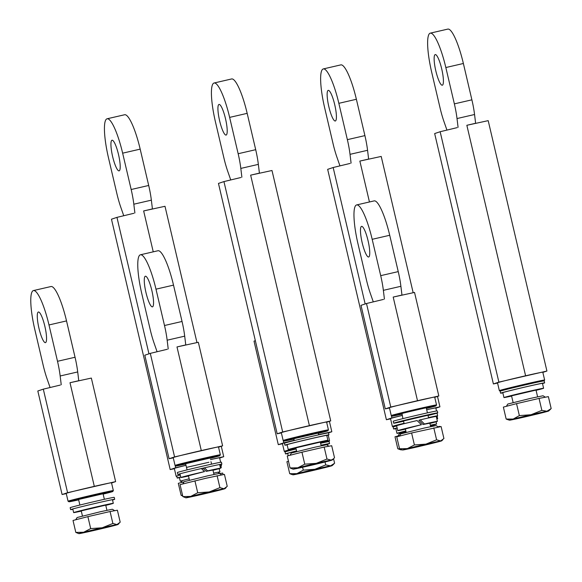 <?xml version="1.0" encoding="UTF-8"?>
<svg xmlns="http://www.w3.org/2000/svg" width="582" height="582" viewBox="0 0 582 582"><rect width="100%" height="100%" fill="white"/><g stroke="black" fill="none" stroke-linecap="round" stroke-linejoin="round"><path stroke-width="0.87" d="M208.916 462.261L186.487 467.39L185.622 463.716L187.069 469.892M78.861 499.407L103.109 493.762L78.861 499.407M114.719 510.698L112.37 509.243L100.744 511.651L77.122 517.514L75.725 519.762M87.882 516.641L73.019 520.461L75.82 532.414L83.67 532.254L90.69 528.594L87.882 516.641L110.078 511.52L112.879 523.48L116.953 524.578L120.205 522.185L117.397 510.225L110.078 511.52M90.69 528.594L102.192 527.787A20.115 0.371 -13.2 0 1 116.953 524.578A20.115 0.371 -13.2 0 1 118.001 524.469A20.115 0.371 -13.2 0 1 113.177 525.844A20.115 0.371 -13.2 0 1 94.648 530.311A20.115 0.371 -13.2 0 1 79.894 533.519A20.115 0.371 -13.2 0 1 78.854 533.65L75.82 532.414M78.854 533.65A20.115 0.371 -13.2 0 1 83.67 532.254A20.115 0.371 -13.2 0 1 102.192 527.787L112.879 523.48M105.728 505.132L81.247 510.88M81.305 511.12A20.37 0.378 -13.2 0 1 73.645 512.611A20.37 0.378 -13.2 0 1 74.016 512.451A20.37 0.378 -13.2 0 1 97.296 506.682A20.37 0.378 -13.2 0 1 113.308 503.314A20.37 0.378 -13.2 0 1 112.937 503.474A20.37 0.378 -13.2 0 1 105.786 505.38M114.69 499.305L114.232 497.348A22.633 0.422 166.8 0 0 94.284 501.597A22.633 0.422 166.8 0 0 70.582 507.504A22.633 0.422 166.8 0 0 70.167 507.686L70.626 509.643A22.633 0.422 -13.2 0 1 71.04 509.461A22.633 0.422 -13.2 0 1 94.742 503.554A22.633 0.422 -13.2 0 1 114.69 499.305A22.633 0.422 -13.2 0 1 114.276 499.487A22.633 0.422 -13.2 0 1 112.53 500.003M72.874 509.308A22.633 0.422 -13.2 0 1 70.626 509.643M182.733 496.075L181.104 495.275L178.296 483.322L184.058 481.838M181.104 495.275L182.595 495.486M219.72 473.61L222.695 473.079L223.059 474.636M182.042 480.972A20.37 0.378 -13.2 0 1 180.282 481.219A20.37 0.378 -13.2 0 1 180.653 481.059A20.37 0.378 -13.2 0 1 189.165 478.811M213.652 473.115A20.37 0.378 -13.2 0 1 219.945 471.922A20.37 0.378 -13.2 0 1 219.574 472.082A20.37 0.378 -13.2 0 1 218.257 472.475M220.411 467.775A22.633 0.422 -13.2 0 1 221.276 467.695A22.633 0.422 -13.2 0 1 220.869 467.87A22.633 0.422 -13.2 0 1 220.462 468.001M179.452 477.691A22.633 0.422 -13.2 0 1 177.212 478.026A22.633 0.422 -13.2 0 1 177.619 477.851A22.633 0.422 -13.2 0 1 180.726 476.971M221.749 474.868L219.399 473.413L207.781 475.821L184.159 481.678L182.763 483.926M197.72 492.765L209.229 491.95L219.909 487.643L223.983 488.749L227.235 486.348L224.434 474.388L206.013 478.244L180.049 484.624L182.857 496.584L190.7 496.424L197.72 492.765L194.919 480.805M219.909 487.643L217.108 475.69M185.884 497.821A20.115 0.371 -13.2 0 1 190.7 496.424A20.115 0.371 -13.2 0 1 209.229 491.95A20.115 0.371 -13.2 0 1 223.983 488.749A20.115 0.371 -13.2 0 1 225.03 488.633A20.115 0.371 -13.2 0 1 220.214 490.008A20.115 0.371 -13.2 0 1 201.685 494.474A20.115 0.371 -13.2 0 1 186.924 497.683A20.115 0.371 -13.2 0 1 185.884 497.821L182.857 496.584M188.51 476.018A20.37 0.378 -13.2 0 1 180.849 477.502A20.37 0.378 -13.2 0 1 181.22 477.342A20.37 0.378 -13.2 0 1 204.5 471.58L188.452 475.77M212.932 470.03L206.13 471.355L203.111 468.306M206.13 471.355L207.57 470.874L204.493 467.804M207.57 470.874A20.37 0.378 -13.2 0 1 220.505 468.204A20.37 0.378 -13.2 0 1 220.134 468.364A20.37 0.378 -13.2 0 1 212.99 470.271M204.5 471.58L201.35 468.532M221.88 464.152L221.422 462.195A22.633 0.422 166.8 0 0 201.474 466.444A22.633 0.422 166.8 0 0 177.772 472.344A22.633 0.422 166.8 0 0 177.357 472.526L177.816 474.483A22.633 0.422 -13.2 0 1 178.23 474.301A22.633 0.422 -13.2 0 1 201.932 468.401A22.633 0.422 -13.2 0 1 221.88 464.152A22.633 0.422 -13.2 0 1 221.473 464.334A22.633 0.422 -13.2 0 1 219.72 464.843M180.064 474.148A22.633 0.422 -13.2 0 1 177.816 474.483M204.646 467.957L201.503 468.677M328.976 446.219L326.633 444.764L314.927 447.187L291.386 453.029L289.989 455.284M301.942 452.207L287.239 455.99L290.04 467.95L297.809 467.804L304.75 464.167L301.942 452.207L324.174 447.078L326.982 459.038L331.151 460.107L333.471 458.856L334.505 457.692L331.696 445.732L324.174 447.078M304.75 464.167L316.273 463.352A20.115 0.371 -13.2 0 1 331.151 460.107A20.115 0.371 -13.2 0 1 332.264 459.991A20.115 0.371 -13.2 0 1 327.564 461.33A20.115 0.371 -13.2 0 1 309.093 465.789A20.115 0.371 -13.2 0 1 294.216 469.027A20.115 0.371 -13.2 0 1 293.11 469.172L290.04 467.95M293.11 469.172A20.115 0.371 -13.2 0 1 297.809 467.804A20.115 0.371 -13.2 0 1 316.273 463.352L326.982 459.038M327.906 440.29L326.757 435.394A20.37 0.378 166.8 0 0 308.715 439.235A20.37 0.378 166.8 0 0 287.435 444.539A20.37 0.378 166.8 0 0 287.101 444.692L288.25 449.588A20.37 0.378 -13.2 0 1 288.585 449.435A20.37 0.378 -13.2 0 1 311.712 443.702A20.37 0.378 -13.2 0 1 327.906 440.29A20.37 0.378 -13.2 0 1 327.571 440.436A20.37 0.378 -13.2 0 1 320.391 442.356M320.333 442.109L295.852 447.856M295.911 448.096A20.37 0.378 -13.2 0 1 288.25 449.588M328.961 434.856L328.495 432.892A22.633 0.422 166.8 0 0 308.445 437.169A22.633 0.422 166.8 0 0 284.809 443.062A22.633 0.422 166.8 0 0 284.438 443.229L284.896 445.186A22.633 0.422 -13.2 0 1 285.267 445.019A22.633 0.422 -13.2 0 1 308.904 439.126A22.633 0.422 -13.2 0 1 328.961 434.856A22.633 0.422 -13.2 0 1 328.583 435.023A22.633 0.422 -13.2 0 1 326.8 435.547M287.137 444.852A22.633 0.422 -13.2 0 1 284.896 445.186M438.435 427.043L436.085 425.588L424.467 427.996L400.845 433.852L399.448 436.107M414.406 444.939L425.915 444.131L436.595 439.825L440.669 440.923L443.921 438.522L441.12 426.57L411.605 432.979L396.735 436.806L399.543 448.758L407.385 448.598L414.406 444.939L411.605 432.979M436.595 439.825L433.794 427.865M402.569 449.995A20.115 0.371 -13.2 0 1 407.385 448.598A20.115 0.371 -13.2 0 1 425.915 444.131A20.115 0.371 -13.2 0 1 440.669 440.923A20.115 0.371 -13.2 0 1 441.716 440.814A20.115 0.371 -13.2 0 1 436.9 442.182A20.115 0.371 -13.2 0 1 418.371 446.649A20.115 0.371 -13.2 0 1 403.61 449.857A20.115 0.371 -13.2 0 1 402.569 449.995L399.543 448.758M417.09 420.56A20.37 0.378 166.8 0 0 396.989 425.588A20.37 0.378 166.8 0 0 396.618 425.755L397.761 430.651A20.37 0.378 -13.2 0 1 398.132 430.484A20.37 0.378 -13.2 0 1 421.412 424.722L417.09 420.56M424.482 424.016A20.37 0.378 -13.2 0 1 437.424 421.346L436.274 416.45A20.37 0.378 166.8 0 0 420.262 419.826L418.851 420.299L423.041 424.504L424.482 424.016L420.262 419.826M421.412 424.722L405.363 428.912M429.843 423.172L423.041 424.504M437.424 421.346A20.37 0.378 -13.2 0 1 437.053 421.514A20.37 0.378 -13.2 0 1 429.902 423.42M405.421 429.16A20.37 0.378 -13.2 0 1 397.761 430.651M437.759 412.871L437.3 410.914A22.633 0.422 166.8 0 0 417.352 415.162A22.633 0.422 166.8 0 0 393.65 421.062A22.633 0.422 166.8 0 0 393.236 421.244L393.694 423.209A22.633 0.422 -13.2 0 1 394.109 423.027A22.633 0.422 -13.2 0 1 417.811 417.119A22.633 0.422 -13.2 0 1 437.759 412.871A22.633 0.422 -13.2 0 1 437.344 413.053A22.633 0.422 -13.2 0 1 428.046 415.504M403.566 421.252A22.633 0.422 -13.2 0 1 393.694 423.209M427.981 415.242L403.501 420.982M66.275 493.616L62.099 494.525L67.585 492.692L115.629 481.612L91.345 378.074L70 382.723L94.284 486.254M111.555 482.973L115.629 481.612M111.504 482.754A23.258 0.429 166.8 0 0 91.003 487.127A23.258 0.429 166.8 0 0 66.639 493.194A23.258 0.429 166.8 0 0 66.217 493.376L68.058 501.211A23.258 0.429 -13.2 0 1 68.058 501.211A23.258 0.429 -13.2 0 1 68.48 501.022A23.258 0.429 -13.2 0 1 92.844 494.955A23.258 0.429 -13.2 0 1 113.345 490.59A23.258 0.429 -13.2 0 1 113.345 490.597L111.504 482.754M67.585 492.692L43.301 389.154L37.815 390.995L62.099 494.525M60.252 385.073L43.301 389.154M50.096 387.517L47.127 379.006A30.177 5.936 77 0 1 43.235 365.467L34.847 329.688A37.714 7.42 77 0 1 33.443 290.571A37.714 7.42 77 0 1 48.99 324.96L57.509 361.298A30.177 5.936 77 0 1 60.164 375.987L61.234 384.746M44.865 326.342A15.714 3.092 -103 0 0 38.383 312.01A15.714 3.092 -103 0 0 38.972 328.313A15.714 3.092 -103 0 0 45.447 342.638A15.714 3.092 -103 0 0 44.865 326.342M70 382.723L78.766 380.701L77.704 371.942A30.177 5.936 -103 0 0 75.049 357.253L66.523 320.915A37.714 7.42 -103 0 0 50.976 286.533L33.443 290.571M78.766 380.701L77.792 381.028M78.665 499.858A22.502 0.422 -13.2 0 1 68.967 501.779A22.502 0.422 -13.2 0 1 69.374 501.597A22.502 0.422 -13.2 0 1 93.149 495.675A22.502 0.422 -13.2 0 1 112.777 491.506A22.502 0.422 -13.2 0 1 112.37 491.674A22.502 0.422 -13.2 0 1 103.145 494.111M282.474 443.76L278.298 444.67L283.783 442.829L294.092 440.348M318.58 434.638L331.827 431.749L329.39 421.339M328.459 432.877L331.827 431.749M327.724 432.964L327.71 432.899A23.258 0.429 166.8 0 0 318.587 434.681M294.099 440.392A23.258 0.429 166.8 0 0 282.845 443.331A23.258 0.429 166.8 0 0 282.416 443.52L284.256 451.356A23.258 0.429 -13.2 0 1 284.678 451.166A23.258 0.429 -13.2 0 1 295.94 448.227M255.345 340.688L254.014 341.132L278.298 444.67M283.783 442.829L283.252 440.567M320.427 442.516A23.258 0.429 -13.2 0 1 329.543 440.734A23.258 0.429 -13.2 0 1 329.543 440.741L329.012 441.593M285.115 451.887L284.263 451.363A23.258 0.429 -13.2 0 1 284.256 451.356M173.269 457.83L169.086 458.74L174.578 456.906L222.622 445.827L198.338 342.289L176.993 346.937L201.277 450.468M218.548 447.187L222.622 445.827M218.497 446.969A23.258 0.429 166.8 0 0 197.996 451.334A23.258 0.429 166.8 0 0 173.632 457.408A23.258 0.429 166.8 0 0 173.21 457.59L175.044 465.425A23.258 0.429 -13.2 0 1 175.044 465.425A23.258 0.429 -13.2 0 1 175.473 465.236A23.258 0.429 -13.2 0 1 199.83 459.169A23.258 0.429 -13.2 0 1 220.338 454.804A23.258 0.429 -13.2 0 1 220.331 454.811L218.497 446.969M174.578 456.906L150.294 353.369L144.802 355.209L169.086 458.74M167.245 349.287L150.294 353.369M157.089 351.732L154.121 343.22A30.177 5.936 77 0 1 150.229 329.674L141.841 293.903A37.714 7.42 77 0 1 140.437 254.785A37.714 7.42 77 0 1 155.983 289.174L164.502 325.513A30.177 5.936 77 0 1 167.158 340.201L168.22 348.96M151.858 290.556A15.714 3.092 -103 0 0 145.376 276.224A15.714 3.092 -103 0 0 145.966 292.528A15.714 3.092 -103 0 0 152.44 306.852A15.714 3.092 -103 0 0 151.858 290.556M176.993 346.937L185.76 344.915L184.698 336.156A30.177 5.936 -103 0 0 182.042 321.468L173.516 285.129A37.714 7.42 -103 0 0 157.969 250.74L140.437 254.785M185.76 344.915L184.785 345.242M185.702 464.058A22.502 0.422 -13.2 0 1 175.96 465.993A22.502 0.422 -13.2 0 1 176.361 465.804A22.502 0.422 -13.2 0 1 200.135 459.889A22.502 0.422 -13.2 0 1 219.77 455.721A22.502 0.422 -13.2 0 1 219.363 455.888A22.502 0.422 -13.2 0 1 210.182 458.318M209.876 458.078L185.622 463.716M389.467 407.975L385.291 408.884L390.777 407.044L438.821 395.964L414.537 292.433L393.192 297.075L417.476 400.612M434.747 397.324L438.821 395.964M436.536 404.941L434.696 397.113A23.258 0.429 166.8 0 0 414.195 401.478A23.258 0.429 166.8 0 0 389.831 407.546A23.258 0.429 166.8 0 0 389.409 407.735L391.25 415.57A23.258 0.429 -13.2 0 1 391.25 415.57A23.258 0.429 -13.2 0 1 391.671 415.381A23.258 0.429 -13.2 0 1 416.035 409.313A23.258 0.429 -13.2 0 1 436.536 404.941A23.258 0.429 -13.2 0 1 436.536 404.956L435.969 405.858A22.502 0.422 -13.2 0 1 435.562 406.032A22.502 0.422 -13.2 0 1 426.395 408.455M390.777 407.044L366.493 303.513L361.007 305.346L385.291 408.884M383.443 299.424L366.493 303.513M373.288 301.876L370.319 293.357A30.177 5.936 77 0 1 366.434 279.818L358.039 244.047A37.714 7.42 77 0 1 356.635 204.929A37.714 7.42 77 0 1 372.182 239.318L380.701 275.657A30.177 5.936 77 0 1 383.363 290.338L384.426 299.097M368.057 240.693A15.714 3.092 -103 0 0 361.582 226.369A15.714 3.092 -103 0 0 362.164 242.665A15.714 3.092 -103 0 0 368.639 256.997A15.714 3.092 -103 0 0 368.057 240.693M393.192 297.075L401.958 295.052L400.896 286.293A30.177 5.936 -103 0 0 398.241 271.612L389.714 235.273A37.714 7.42 -103 0 0 374.175 200.885L356.635 204.929M401.958 295.052L400.983 295.38M401.9 414.202A22.502 0.422 -13.2 0 1 392.159 416.137A22.502 0.422 -13.2 0 1 392.566 415.948A22.502 0.422 -13.2 0 1 416.341 410.026A22.502 0.422 -13.2 0 1 435.969 405.858M402.06 413.758L402.686 417.534M174.374 468.685L170.199 469.594L175.684 467.761L185.993 465.28M210.473 459.562L223.728 456.681L221.284 446.27M219.654 458.041L223.728 456.681M220.643 462.261L219.603 457.83A23.258 0.429 166.8 0 0 210.488 459.613M186 465.324A23.258 0.429 166.8 0 0 174.738 468.263A23.258 0.429 166.8 0 0 174.316 468.452L176.157 476.28A23.258 0.429 -13.2 0 1 176.157 476.28A23.258 0.429 -13.2 0 1 176.579 476.098A23.258 0.429 -13.2 0 1 180.275 475.058M148.956 353.82L116.953 217.37L111.468 219.21L170.199 469.594M196.971 342.587L164.997 206.29L143.652 210.939L153.248 251.831M175.684 467.761L175.153 465.491M133.911 213.288L116.953 217.37M123.748 215.733L120.78 207.221A30.177 5.936 77 0 1 116.895 193.682L108.507 157.904A37.714 7.42 77 0 1 107.095 118.786A37.714 7.42 77 0 1 122.642 153.175L131.168 189.514A30.177 5.936 77 0 1 133.824 204.202L134.886 212.961M118.517 154.557A15.714 3.092 -103 0 0 112.042 140.226A15.714 3.092 -103 0 0 112.624 156.529A15.714 3.092 -103 0 0 119.106 170.853A15.714 3.092 -103 0 0 118.517 154.557M143.652 210.939L152.426 208.916L151.356 200.157A30.177 5.936 -103 0 0 148.701 185.469L140.182 149.13A37.714 7.42 -103 0 0 124.635 114.749L107.095 118.786M152.426 208.916L151.444 209.244M219.96 465.855A23.258 0.429 -13.2 0 1 221.444 465.658A23.258 0.429 -13.2 0 1 221.444 465.665L221.153 464.429M390.573 418.829L386.397 419.738L391.882 417.905L402.191 415.417M426.686 409.706L439.927 406.825L437.489 396.415M435.86 408.186L439.927 406.825M436.515 410.987L435.809 407.967A23.258 0.429 166.8 0 0 426.693 409.75M402.198 415.461A23.258 0.429 166.8 0 0 390.944 418.407A23.258 0.429 166.8 0 0 390.522 418.589L392.355 426.424A23.258 0.429 -13.2 0 1 392.777 426.235A23.258 0.429 -13.2 0 1 404.046 423.296M365.161 303.957L333.159 167.514L327.666 169.347L386.397 419.738M413.169 292.731L381.203 156.434L359.858 161.083L369.446 201.976M391.882 417.905L391.351 415.635M350.109 163.426L333.159 167.514M339.953 165.877L336.985 157.366A30.177 5.936 77 0 1 333.093 143.819L324.705 108.048A37.714 7.42 77 0 1 323.301 68.931A37.714 7.42 77 0 1 338.848 103.32L347.367 139.658A30.177 5.936 77 0 1 350.022 154.339L351.084 163.098M334.723 104.695A15.714 3.092 -103 0 0 328.241 90.37A15.714 3.092 -103 0 0 328.83 106.666A15.714 3.092 -103 0 0 335.305 120.998A15.714 3.092 -103 0 0 334.723 104.695M359.858 161.083L368.624 159.061L367.562 150.294A30.177 5.936 -103 0 0 364.907 135.613L356.38 99.275A37.714 7.42 -103 0 0 340.834 64.886L323.301 68.931M368.624 159.061L367.649 159.381M428.534 417.585A23.258 0.429 -13.2 0 1 437.642 415.803A23.258 0.429 -13.2 0 1 437.642 415.81L437.024 413.155M393.214 426.962L392.363 426.431A23.258 0.429 -13.2 0 1 392.355 426.424M281.368 432.899L277.192 433.808L282.677 431.975L330.722 420.895L271.99 170.504L250.646 175.153L309.377 425.537M326.648 422.256L330.722 420.895M326.597 422.045A23.258 0.429 166.8 0 0 306.096 426.41A23.258 0.429 166.8 0 0 281.732 432.477A23.258 0.429 166.8 0 0 281.31 432.666L283.15 440.494A23.258 0.429 -13.2 0 1 283.15 440.494A23.258 0.429 -13.2 0 1 283.572 440.312A23.258 0.429 -13.2 0 1 307.936 434.237A23.258 0.429 -13.2 0 1 328.437 429.872A23.258 0.429 -13.2 0 1 328.437 429.88L326.597 422.045M282.677 431.975L223.946 181.584L218.461 183.425L277.192 433.808M240.904 177.503L223.946 181.584M230.741 179.947L227.773 171.435A30.177 5.936 77 0 1 223.888 157.889L215.493 122.118A37.714 7.42 77 0 1 214.089 83A37.714 7.42 77 0 1 229.635 117.389L238.162 153.728A30.177 5.936 77 0 1 240.817 168.416L241.879 177.175M225.51 118.772A15.714 3.092 -103 0 0 219.036 104.44A15.714 3.092 -103 0 0 219.618 120.743A15.714 3.092 -103 0 0 226.1 135.068A15.714 3.092 -103 0 0 225.51 118.772M250.646 175.153L259.412 173.13L258.35 164.371A30.177 5.936 -103 0 0 255.694 149.683L247.175 113.345A37.714 7.42 -103 0 0 231.629 78.956L214.089 83M259.412 173.13L258.437 173.458M293.801 439.126A22.502 0.422 -13.2 0 1 284.06 441.061A22.502 0.422 -13.2 0 1 284.467 440.88A22.502 0.422 -13.2 0 1 308.242 434.958A22.502 0.422 -13.2 0 1 327.87 430.789A22.502 0.422 -13.2 0 1 327.462 430.964A22.502 0.422 -13.2 0 1 318.281 433.386M317.976 433.146L293.954 438.69L294.15 440.589L293.721 438.792M497.566 383.043L493.391 383.953L498.876 382.119L546.92 371.04L488.196 120.649L466.851 125.29L525.575 375.681M542.853 372.4L546.92 371.04M542.802 372.182A23.258 0.429 166.8 0 0 522.294 376.547A23.258 0.429 166.8 0 0 497.937 382.621A23.258 0.429 166.8 0 0 497.508 382.803L499.349 390.638A23.258 0.429 -13.2 0 1 499.349 390.638A23.258 0.429 -13.2 0 1 499.771 390.449A23.258 0.429 -13.2 0 1 524.135 384.382A23.258 0.429 -13.2 0 1 544.636 380.017A23.258 0.429 -13.2 0 1 544.636 380.024L542.802 372.182M498.876 382.119L440.152 131.728L434.659 133.562L493.391 383.953M457.103 127.64L440.152 131.728M446.94 130.092L443.971 121.573A30.177 5.936 77 0 1 440.087 108.034L431.699 72.263A37.714 7.42 77 0 1 430.294 33.145A37.714 7.42 77 0 1 445.834 67.534L454.36 103.872A30.177 5.936 77 0 1 457.016 118.553L458.078 127.312M441.716 68.909A15.714 3.092 -103 0 0 435.234 54.584A15.714 3.092 -103 0 0 435.823 70.88A15.714 3.092 -103 0 0 442.298 85.212A15.714 3.092 -103 0 0 441.716 68.909M466.851 125.29L475.618 123.268L474.556 114.509A30.177 5.936 -103 0 0 471.893 99.828L463.374 63.489A37.714 7.42 -103 0 0 447.827 29.1L430.294 33.145M475.618 123.268L474.636 123.595M321.06 445.223A22.633 0.422 -13.2 0 1 329.565 443.564A22.633 0.422 -13.2 0 1 329.15 443.746A22.633 0.422 -13.2 0 1 327.404 444.262M287.741 453.567A22.633 0.422 -13.2 0 1 285.5 453.902A22.633 0.422 -13.2 0 1 285.908 453.72A22.633 0.422 -13.2 0 1 296.573 450.926M296.114 448.969A22.633 0.422 166.8 0 0 285.449 451.763A22.633 0.422 166.8 0 0 285.042 451.945L285.5 453.902M329.565 443.564L329.106 441.607A22.633 0.422 166.8 0 0 320.602 443.266M296.58 450.977A20.37 0.378 166.8 0 0 288.083 453.218A20.37 0.378 166.8 0 0 287.704 453.385L288.25 455.735M327.673 445.412L327.36 444.081A20.37 0.378 166.8 0 0 321.075 445.274M405.887 431.138L404.548 431.618M404.606 431.859A20.37 0.378 -13.2 0 1 396.953 433.35A20.37 0.378 -13.2 0 1 397.324 433.183A20.37 0.378 -13.2 0 1 405.836 430.942M430.331 425.238A20.37 0.378 -13.2 0 1 436.609 424.052A20.37 0.378 -13.2 0 1 436.231 424.213A20.37 0.378 -13.2 0 1 430.454 425.777M397.142 428.003A20.37 0.378 166.8 0 0 396.182 428.294A20.37 0.378 166.8 0 0 395.804 428.454L396.953 433.35M291.517 474.366L289.705 473.675L286.904 461.715L288.483 461.3M289.705 473.675L296.9 473.653L303.28 470.132L302.604 467.259M333.559 458.769L334.606 463.25L330.576 465.84A20.115 0.371 -13.2 0 1 332.147 465.629A20.115 0.371 -13.2 0 1 328.233 466.771A20.115 0.371 -13.2 0 1 310.221 471.144A20.115 0.371 -13.2 0 1 294.557 474.585A20.115 0.371 -13.2 0 1 293.001 474.81A20.115 0.371 -13.2 0 1 296.9 473.653A20.115 0.371 -13.2 0 1 314.913 469.281L325.731 464.923L325.04 461.97M325.731 464.923L330.576 465.84A20.115 0.371 -13.2 0 0 314.913 469.281L303.28 470.132M435.016 425.726L430.556 426.213M406.069 431.909L399.368 433.743L397.964 436.013M399.616 449.435L397.804 448.744L395.003 436.784L399.798 435.532M397.804 448.744L400.118 449.078M437.94 426.737L439.905 426.366L439.999 426.766M401.9 449.791A20.115 0.371 -13.2 0 1 401.1 449.886A20.115 0.371 -13.2 0 1 401.544 449.682M545.363 397.208L543.035 395.767L530.617 398.357L507.788 404.039L506.376 406.309M516.554 403.646L503.372 407.102L506.173 419.055L513.178 419.076L519.362 415.606L516.554 403.646L539.056 398.415L541.864 410.375L546.934 411.234L551.183 408.593L548.375 396.633L539.056 398.415M507.824 419.666L506.173 419.055M519.362 415.606L531.024 414.74L541.864 410.375M531.024 414.74A20.115 0.371 -13.2 0 1 546.934 411.234A20.115 0.371 -13.2 0 1 548.666 410.994A20.115 0.371 -13.2 0 1 544.999 412.071A20.115 0.371 -13.2 0 1 527.154 416.406A20.115 0.371 -13.2 0 1 511.243 419.913A20.115 0.371 -13.2 0 1 509.519 420.175A20.115 0.371 -13.2 0 1 513.178 419.076A20.115 0.371 -13.2 0 1 531.024 414.74M502.841 392.85A22.633 0.422 -13.2 0 1 500.593 393.185A22.633 0.422 -13.2 0 1 501 393.003A22.633 0.422 -13.2 0 1 524.709 387.103A22.633 0.422 -13.2 0 1 544.657 382.854A22.633 0.422 -13.2 0 1 544.243 383.036A22.633 0.422 -13.2 0 1 542.497 383.545M544.657 382.854L544.199 380.89A22.633 0.422 166.8 0 0 524.244 385.139A22.633 0.422 166.8 0 0 500.542 391.046A22.633 0.422 166.8 0 0 500.134 391.228L500.593 393.185M536.022 390.086L511.542 395.833M511.6 396.073A20.37 0.378 -13.2 0 1 503.947 397.564A20.37 0.378 -13.2 0 1 504.318 397.397A20.37 0.378 -13.2 0 1 525.662 392.086A20.37 0.378 -13.2 0 1 543.603 388.259A20.37 0.378 -13.2 0 1 543.224 388.427A20.37 0.378 -13.2 0 1 536.08 390.333M543.603 388.259L542.453 383.371A20.37 0.378 166.8 0 0 526.47 386.732A20.37 0.378 166.8 0 0 503.175 392.501A20.37 0.378 166.8 0 0 502.797 392.668L503.947 397.564M436.806 418.72A22.633 0.422 -13.2 0 1 437.664 418.64A22.633 0.422 -13.2 0 1 437.249 418.822A22.633 0.422 -13.2 0 1 436.856 418.945M395.847 428.636A22.633 0.422 -13.2 0 1 393.599 428.97A22.633 0.422 -13.2 0 1 394.014 428.788A22.633 0.422 -13.2 0 1 397.12 427.908M396.662 425.951A22.633 0.422 166.8 0 0 393.556 426.832A22.633 0.422 166.8 0 0 393.141 427.013L393.599 428.97M437.664 418.64L437.206 416.683A22.633 0.422 166.8 0 0 436.347 416.763M77.704 371.942L60.164 375.987M57.509 361.298L75.049 357.253M66.523 320.915L48.99 324.96M184.698 336.156L167.158 340.201M164.502 325.513L182.042 321.468M173.516 285.129L155.983 289.174M400.896 286.293L383.363 290.338M380.701 275.657L398.241 271.612M389.714 235.273L372.182 239.318M151.356 200.157L133.824 204.202M131.168 189.514L148.701 185.469M140.182 149.13L122.642 153.175M367.562 150.294L350.022 154.339M347.367 139.658L364.907 135.613M356.38 99.275L338.848 103.32M258.35 164.371L240.817 168.416M238.162 153.728L255.694 149.683M247.175 113.345L229.635 117.389M474.556 114.509L457.016 118.553M454.36 103.872L471.893 99.828M463.374 63.489L445.834 67.534M318.201 433.052L318.623 434.849L318.201 433.052M211.55 464.145L210.968 461.65M78.505 499.181L79.88 505.045M81.225 510.785L82.455 516.016M103.058 493.754L104.36 499.305M105.706 505.045L106.935 510.276M118.001 524.469L119.077 523.458M72.786 508.944L73.645 512.611M112.45 499.647L113.308 503.314M217.872 472.235L220.003 473.559M182.282 480.587L181.017 482.623M179.372 477.335L180.282 481.219M219.174 468.656L219.945 471.922M176.79 476.229L177.212 478.026M220.818 465.738L221.276 467.695M212.91 469.936L213.965 474.446M188.43 475.683L189.485 480.186M225.03 488.633L226.114 487.621M219.64 464.487L220.505 468.204M179.976 473.792L180.849 477.502M295.831 447.762L296.711 451.537M320.311 442.022L321.191 445.797M332.264 459.991L333.406 458.914M426.235 407.778L427.428 412.871M427.952 415.097L428.614 417.941M429.822 423.085L430.651 426.621M402.693 417.52L402.948 418.611M403.472 420.837L404.134 423.681M405.341 428.825L406.171 432.361M441.716 440.814L442.8 439.796M112.777 491.506L113.345 490.597M68.967 501.779L68.058 501.218M328.233 435.132L329.543 440.734M219.77 455.721L220.331 454.811M175.96 465.993L175.051 465.433M392.159 416.137L391.257 415.57M220.978 466.422L221.444 465.665M176.913 476.753L176.164 476.287M437.111 416.661L437.642 415.81M327.87 430.789L328.437 429.88M284.06 441.061L283.15 440.501M544.105 380.875L544.636 380.024M500.207 391.169L499.356 390.646M436.609 424.052L436.085 421.804M332.147 465.629L333.85 464.029M293.001 474.81L291.415 474.337M404.526 431.524L404.701 432.251M401.1 449.886L399.514 449.406M511.52 395.738L513.12 402.54M536 389.998L537.601 396.8M548.666 410.994L550.557 409.219M509.519 420.175L507.73 419.637"/></g></svg>

